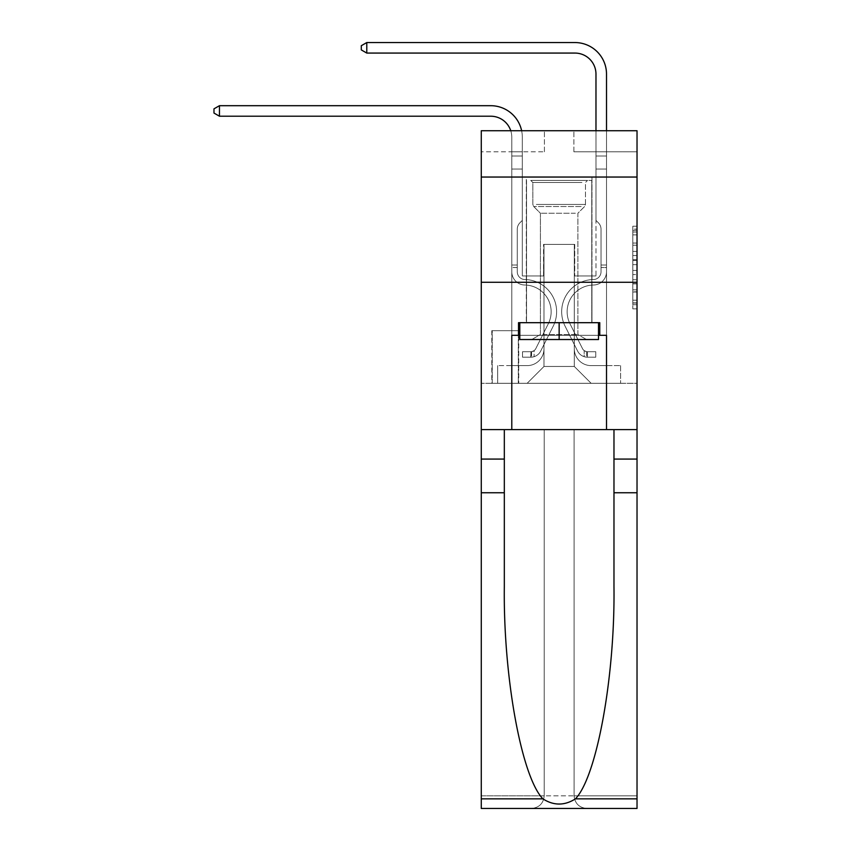 <?xml version="1.0" encoding="UTF-8"?>
<svg xmlns="http://www.w3.org/2000/svg" width="851" height="851" viewBox="0 0 851 851"><rect width="100%" height="100%" fill="white"/><g stroke="black" fill="none" stroke-linecap="round" stroke-linejoin="round"><path stroke-width="0.64" stroke-dasharray="4.25 3.19" d="M632.814 251.428L632.814 264.65L637.027 264.65L637.027 304.732L637.027 230.355L637.027 264.65L632.814 264.65L632.814 229.121L632.814 308.86L632.814 226.228L632.814 303.073L637.027 303.073L632.814 303.073L637.027 303.073L632.814 303.073L632.814 289.851L632.814 308.86L637.027 308.86L637.027 226.228L637.027 302.871L637.027 270.437L632.814 270.437L637.027 270.437L637.027 289.851L637.027 232.004L632.814 232.004L637.027 232.004L637.027 308.86L637.027 230.355L637.027 308.86L632.814 308.86L632.814 226.228L637.027 226.228L637.027 230.355L637.027 226.228L637.027 230.355L637.027 226.228L637.027 229.121L637.027 226.228L632.814 226.228L632.814 232.004L637.027 232.004L632.814 232.004L632.814 251.428L637.027 251.428M591.977 177.04L591.977 282.277L526.312 282.277L591.977 282.277L526.312 282.277L591.977 282.277L591.977 322.689L526.312 322.689L591.977 322.689L526.312 322.689L591.977 322.689L591.977 282.277L526.312 282.277L526.312 322.689L526.312 282.277L591.977 282.277L526.312 282.277L591.977 282.277L591.977 177.04L526.312 177.04L526.312 282.277L526.312 177.04L591.977 177.04M518.738 330.688L491.793 330.688L518.738 330.688L518.738 383.301L491.793 383.301L518.738 383.301M491.793 330.688L491.793 383.301M637.027 259.693L637.027 255.555L637.027 259.693L632.814 259.693L632.814 243.056L632.814 292.021L632.814 279.734L637.027 279.734L632.814 279.734L632.814 308.86L637.027 308.86L632.814 308.86L637.027 308.86L632.814 308.86L632.814 226.228L637.027 226.228L632.814 226.228L637.027 226.228L632.814 226.228L632.814 259.693L637.027 259.693M637.027 492.75L613.975 492.75L613.975 586.605L613.975 429.606L637.027 429.606L637.027 282.277L637.027 383.301L481.272 383.301L637.027 383.301L637.027 130.735L573.882 130.735L637.027 130.735L637.027 151.786L637.027 130.735L481.272 130.735L544.417 130.735L481.272 130.735L481.272 151.786L544.417 151.786L481.272 151.786L481.272 130.735L481.272 177.04L637.027 177.04L481.272 177.04L481.272 282.277L637.027 282.277L481.272 282.277L481.272 383.301L481.272 282.277L637.027 282.277L481.272 282.277L481.272 808.45L637.027 808.45L481.272 808.45L481.272 795.823L637.027 795.823L637.027 282.277L481.272 282.277L637.027 282.277L481.272 282.277L481.272 429.606L481.272 282.277M511.791 151.786L511.791 365.622L527.152 365.622A16.839 16.839 0 0 0 543.991 348.782L543.991 244.386L543.991 366.462L543.991 244.386L543.991 366.462L543.991 244.386L574.297 244.386L574.297 348.782A16.839 16.839 0 0 0 591.137 365.622L606.508 365.622L606.508 151.786L606.508 365.622L606.508 151.786L606.508 365.622L606.508 151.786L606.508 365.622L606.508 151.786L606.508 365.622L606.508 151.786L606.508 365.622L620.602 365.622L591.137 365.622L606.508 365.622L591.137 365.622L606.508 365.622L591.137 365.622L606.508 365.622L591.137 365.622L606.508 365.622L606.508 151.786L595.977 151.786L606.508 151.786L595.977 151.786L606.508 151.786L595.977 151.786L606.508 151.786L595.977 151.786L606.508 151.786L595.977 151.786L606.508 151.786L595.977 151.786L606.508 151.786L606.508 365.622L591.137 365.622A16.839 16.839 0 0 1 574.297 348.782A16.839 16.839 0 0 0 591.137 365.622A16.839 16.839 0 0 1 574.297 348.782A16.839 16.839 0 0 0 591.137 365.622A16.839 16.839 0 0 1 574.297 348.782A16.839 16.839 0 0 0 591.137 365.622A16.839 16.839 0 0 1 574.297 348.782A16.839 16.839 0 0 0 591.137 365.622A16.839 16.839 0 0 1 574.297 348.782L574.297 244.386L574.297 366.462L543.991 366.462L574.297 366.462L591.137 383.301L620.602 383.301L527.152 383.301L591.137 383.301L574.297 366.462L591.137 383.301L574.297 366.462L574.297 244.386L574.297 366.462L574.297 244.386L543.576 244.386L543.576 275.958L522.312 275.958L522.312 151.786L511.791 151.786L511.791 365.622L527.152 365.622A16.839 16.839 0 0 0 543.991 348.782L543.991 244.386L543.576 275.958L522.312 275.958L522.312 151.786L511.791 151.786L511.791 365.622L527.152 365.622L497.686 365.622L527.152 365.622L511.791 365.622L511.791 151.786L511.791 365.622L511.791 151.786L511.791 365.622L511.791 151.786L511.791 365.622L511.791 151.786L522.312 151.786L511.791 151.786L522.312 151.786L511.791 151.786L522.312 151.786L511.791 151.786L522.312 151.786L511.791 151.786L522.312 151.786L511.791 151.786L511.791 365.622L511.791 151.786M543.991 348.782L543.991 244.386L543.576 275.958L522.312 275.958L522.312 151.786L522.312 275.958L522.312 151.786L522.312 275.958L522.312 151.786L522.312 275.958L522.312 151.786L522.312 275.958L522.312 151.786L522.312 275.958L543.576 275.958L522.312 275.958L543.576 275.958L522.312 275.958L543.576 275.958L522.312 275.958L543.576 275.958L522.312 275.958L543.576 275.958L543.991 244.386L543.991 348.782A16.839 16.839 0 0 1 527.152 365.622A16.839 16.839 0 0 0 543.991 348.782A16.839 16.839 0 0 1 527.152 365.622A16.839 16.839 0 0 0 543.991 348.782A16.839 16.839 0 0 1 527.152 365.622A16.839 16.839 0 0 0 543.991 348.782A16.839 16.839 0 0 1 527.152 365.622A16.839 16.839 0 0 0 543.991 348.782M637.027 151.786L573.882 151.786L637.027 151.786M492.218 383.301L518.312 383.301L492.218 383.301L492.218 330.688L518.312 330.688L518.312 383.301L518.312 330.688L492.218 330.688L492.218 383.301M497.686 383.301L527.152 383.301L543.991 366.462L527.152 383.301L543.991 366.462L527.152 383.301L497.686 383.301L497.686 365.622L497.686 383.301M574.723 244.386L574.723 275.958L574.723 244.386M573.882 151.786L573.882 130.735L573.882 151.786M544.417 151.786L544.417 130.735L544.417 151.786M620.602 365.622L620.602 383.301L620.602 365.622M595.977 151.786L595.977 275.958L574.723 275.958L595.977 275.958L574.723 275.958L595.977 275.958L574.723 275.958L595.977 275.958L574.723 275.958L595.977 275.958L574.723 275.958L595.977 275.958L574.723 275.958L595.977 275.958L595.977 151.786M637.027 177.04L481.272 177.04M632.814 264.65L637.027 264.65L632.814 264.65M632.814 229.121L632.814 226.228L632.814 229.121L637.027 229.121L632.814 229.121M632.814 291.819L632.814 274.565L632.814 291.819L637.027 291.819L632.814 291.819M632.814 274.565L632.814 270.437L637.027 270.437L632.814 270.437L632.814 274.565L637.027 274.565L632.814 274.565M632.814 243.056L632.814 232.004L632.814 243.056L637.027 243.056L632.814 243.056M632.814 226.228L637.027 226.228L632.814 226.228L632.814 230.355L632.814 226.228L637.027 226.228M632.814 308.86L637.027 308.86L632.814 308.86L632.814 304.732L632.814 308.86M219.452 116.215L213.973 113.055L213.973 108.843L219.452 105.694L213.973 108.843L219.452 105.694L490.75 105.694A31.572 31.572 145.8 0 1 522.312 137.266L522.312 156.02L511.791 156.02L511.791 169.041L522.312 169.041L511.791 169.041L511.791 271.767L511.791 169.041L522.312 169.041L522.312 156.02L522.312 220.398L519.94 222.771A9.148 9.148 -34.2 0 0 517.27 229.238L517.27 271.767L517.27 229.238A9.148 9.148 145.8 0 1 519.94 222.771L522.312 220.398L522.312 156.02L522.312 220.398L519.94 222.771A9.148 9.148 -34.2 0 0 517.27 229.238L517.27 271.767L517.27 229.238A9.148 9.148 145.8 0 1 519.94 222.771L522.312 220.398L522.312 169.041L522.312 220.398L519.94 222.771A9.148 9.148 -34.2 0 0 517.27 229.238L517.27 271.767A7.787 7.787 145.8 0 0 524.929 279.553A7.787 7.787 145.8 0 1 517.27 271.767A7.787 7.787 145.8 0 0 524.929 279.553A7.787 7.787 145.8 0 1 517.27 271.767L517.27 229.238A9.148 9.148 145.8 0 1 519.94 222.771L522.312 220.398L522.312 169.041L522.312 220.398L519.94 222.771L522.312 220.398L522.312 169.041L522.312 220.398L522.312 169.041L511.791 169.041L511.791 271.767A13.254 13.254 145.8 0 0 524.844 285.021A13.254 13.254 145.8 0 1 511.791 271.767A13.254 13.254 145.8 0 0 524.844 285.021A13.254 13.254 145.8 0 1 511.791 271.767L511.791 265.012L517.27 265.012L511.791 265.012L511.791 271.767A13.254 13.254 145.8 0 0 524.844 285.021A13.254 13.254 145.8 0 1 511.791 271.767L511.791 265.012L511.791 271.767A13.254 13.254 145.8 0 0 524.844 285.021A13.254 13.254 145.8 0 1 511.791 271.767A13.254 13.254 145.8 0 0 524.844 285.021A13.254 13.254 145.8 0 1 511.791 271.767L511.791 265.012L517.27 265.012L517.27 271.767A7.787 7.787 145.8 0 0 524.929 279.553A7.787 7.787 145.8 0 1 517.27 271.767L517.27 265.012L517.27 271.767A7.787 7.787 145.8 0 0 524.929 279.553A7.787 7.787 145.8 0 1 517.27 271.767A7.787 7.787 145.8 0 0 524.929 279.553A7.787 7.787 145.8 0 1 517.27 271.767L517.27 265.012L517.27 271.767A7.787 7.787 145.8 0 0 524.929 279.553A7.787 7.787 145.8 0 1 517.27 271.767A7.787 7.787 -34.2 0 0 524.929 279.553A32.2 32.2 -34.2 0 1 553.193 326.21A32.2 32.2 -34.2 0 0 524.929 279.553A32.2 32.2 -34.2 0 1 553.193 326.21A32.2 32.2 -34.2 0 0 524.929 279.553A7.787 7.787 145.8 0 1 517.27 271.767L517.27 265.012L517.27 271.767A7.787 7.787 -34.2 0 0 524.929 279.553A32.2 32.2 -34.2 0 1 553.193 326.21A32.2 32.2 -34.2 0 0 524.929 279.553A7.787 7.787 145.8 0 1 517.27 271.767A7.787 7.787 -34.2 0 0 524.929 279.553A32.2 32.2 -34.2 0 1 553.193 326.21A32.2 32.2 -34.2 0 0 524.929 279.553A32.2 32.2 -34.2 0 1 553.193 326.21A32.2 32.2 -34.2 0 0 524.929 279.553A7.787 7.787 145.8 0 1 517.27 271.767A7.787 7.787 -34.2 0 0 524.929 279.553A32.2 32.2 -34.2 0 1 553.193 326.21A32.2 32.2 -34.2 0 0 524.929 279.553A32.2 32.2 145.8 0 1 553.193 326.21L540.704 351.059L553.193 326.21A32.2 32.2 -34.2 0 0 524.929 279.553A7.787 7.787 143.6 0 1 517.27 271.767L517.27 265.012L517.27 271.767A7.787 7.787 -34.2 0 0 524.929 279.553A32.2 32.2 145.8 0 1 553.193 326.21L540.704 351.059L553.193 326.21A32.2 32.2 -34.2 0 0 524.929 279.553A32.2 32.2 145.8 0 1 553.193 326.21L540.704 351.059L553.193 326.21A32.2 32.2 -34.2 0 0 524.929 279.553A32.2 32.2 145.8 0 1 553.193 326.21L540.704 351.059A11.159 11.159 145.8 0 1 534.098 356.686C530.854 357.367 530.854 357.367 534.098 356.686C530.854 357.367 530.854 357.367 534.098 356.686A11.159 11.159 -34.2 0 0 540.704 351.059L553.193 326.21L540.704 351.059A11.159 11.159 -34.2 0 1 530.95 357.197A11.159 11.159 -34.2 0 0 540.704 351.059A11.159 11.159 145.8 0 1 534.098 356.686C530.854 357.367 530.854 357.367 534.098 356.686C530.854 357.367 530.854 357.367 534.098 356.686A11.159 11.159 -34.2 0 0 540.704 351.059L553.193 326.21A32.2 32.2 -36.4 0 0 524.929 279.553A7.787 7.787 143.6 0 1 517.27 271.767A7.787 7.787 -36.4 0 0 524.929 279.553A32.2 32.2 145.8 0 1 553.193 326.21L540.704 351.059A11.159 11.159 -34.2 0 1 530.95 357.197A11.159 11.159 -34.2 0 0 540.704 351.059A11.159 11.159 145.8 0 1 534.098 356.686C530.854 357.367 530.854 357.367 534.098 356.686C530.854 357.367 530.854 357.367 534.098 356.686A11.159 11.159 -34.2 0 0 540.704 351.059L553.193 326.21L540.704 351.059A11.159 11.159 -34.2 0 1 530.95 357.197A11.159 11.159 -34.2 0 0 540.704 351.059A11.159 11.159 145.8 0 1 534.098 356.686C530.854 357.367 530.854 357.367 534.098 356.686C530.854 357.367 530.854 357.367 534.098 356.686A11.159 11.159 -34.2 0 0 540.704 351.059L553.193 326.21L540.704 351.059A11.159 11.159 -34.2 0 1 530.95 357.197A11.159 11.159 -34.2 0 0 540.704 351.059A11.159 11.159 145.8 0 1 534.098 356.686C530.854 357.367 530.854 357.367 534.098 356.686C530.854 357.367 530.854 357.367 534.098 356.686A11.159 11.159 -34.2 0 0 540.704 351.059L553.193 326.21A32.2 32.2 -36.4 0 0 524.929 279.553A32.2 32.2 143.6 0 1 553.193 326.21L540.704 351.059A11.159 11.159 -34.2 0 1 530.95 357.197A11.159 11.159 -34.2 0 0 540.704 351.059A11.159 11.159 143.6 0 1 534.098 356.686C530.854 357.367 530.854 357.367 534.098 356.686C530.854 357.367 530.854 357.367 534.098 356.686A11.159 11.159 -36.4 0 0 540.704 351.059L553.193 326.21L540.704 351.059A11.159 11.159 -36.4 0 1 530.95 357.197L522.525 357.207L530.95 357.197A11.159 11.159 -36.4 0 0 540.704 351.059L553.193 326.21A32.2 32.2 -36.4 0 0 524.929 279.553A7.787 7.787 143.6 0 1 517.27 271.767L517.27 265.012L517.27 267.544L517.27 265.012L511.791 265.012L511.791 271.767A13.254 13.254 145.8 0 0 524.844 285.021A13.254 13.254 145.8 0 1 511.791 271.767A13.254 13.254 -34.2 0 0 524.844 285.021A26.732 26.732 -34.2 0 1 548.299 323.752A26.732 26.732 -34.2 0 0 524.844 285.021A26.732 26.732 -34.2 0 1 548.299 323.752A26.732 26.732 -34.2 0 0 524.844 285.021A13.254 13.254 145.8 0 1 511.791 271.767L511.791 267.544L511.791 271.767A13.254 13.254 -34.2 0 0 524.844 285.021A26.732 26.732 -34.2 0 1 548.299 323.752A26.732 26.732 -34.2 0 0 524.844 285.021A13.254 13.254 145.8 0 1 511.791 271.767A13.254 13.254 -34.2 0 0 524.844 285.021A26.732 26.732 -34.2 0 1 548.299 323.752A26.732 26.732 -34.2 0 0 524.844 285.021A26.732 26.732 -34.2 0 1 548.299 323.752A26.732 26.732 -34.2 0 0 524.844 285.021A13.254 13.254 145.8 0 1 511.791 271.767A13.254 13.254 -34.2 0 0 524.844 285.021A26.732 26.732 -34.2 0 1 548.299 323.752A26.732 26.732 -34.2 0 0 524.844 285.021A26.732 26.732 145.8 0 1 548.299 323.752L535.811 348.602L548.299 323.752A26.732 26.732 -34.2 0 0 524.844 285.021A13.254 13.254 143.6 0 1 511.791 271.767A13.254 13.254 -34.2 0 0 524.844 285.021A26.732 26.732 145.8 0 1 548.299 323.752L535.811 348.602L548.299 323.752A26.732 26.732 -34.2 0 0 524.844 285.021A26.732 26.732 145.8 0 1 548.299 323.752L535.811 348.602L548.299 323.752A26.732 26.732 -34.2 0 0 524.844 285.021A26.732 26.732 145.8 0 1 548.299 323.752L535.811 348.602A5.68 5.68 145.8 0 1 534.098 350.623C530.918 352.091 530.918 352.091 534.098 350.623C530.918 352.091 530.918 352.091 534.098 350.623A5.68 5.68 -34.2 0 0 535.811 348.602L548.299 323.752L535.811 348.602A5.68 5.68 -34.2 0 1 530.95 351.729A5.68 5.68 -34.2 0 0 535.811 348.602A5.68 5.68 145.8 0 1 534.098 350.623C530.918 352.091 530.918 352.091 534.098 350.623C530.918 352.091 530.918 352.091 534.098 350.623A5.68 5.68 -34.2 0 0 535.811 348.602L548.299 323.752A26.732 26.732 -36.4 0 0 524.844 285.021A13.254 13.254 143.6 0 1 511.791 271.767A13.254 13.254 -36.4 0 0 524.844 285.021A26.732 26.732 145.8 0 1 548.299 323.752L535.811 348.602A5.68 5.68 -34.2 0 1 530.95 351.729A5.68 5.68 -34.2 0 0 535.811 348.602A5.68 5.68 145.8 0 1 534.098 350.623C530.918 352.091 530.918 352.091 534.098 350.623C530.918 352.091 530.918 352.091 534.098 350.623A5.68 5.68 -34.2 0 0 535.811 348.602L548.299 323.752L535.811 348.602A5.68 5.68 -34.2 0 1 530.95 351.729A5.68 5.68 -34.2 0 0 535.811 348.602A5.68 5.68 145.8 0 1 534.098 350.623C530.918 352.091 530.918 352.091 534.098 350.623C530.918 352.091 530.918 352.091 534.098 350.623A5.68 5.68 -34.2 0 0 535.811 348.602L548.299 323.752L535.811 348.602A5.68 5.68 -34.2 0 1 530.95 351.729A5.68 5.68 -34.2 0 0 535.811 348.602A5.68 5.68 145.8 0 1 534.098 350.623C530.918 352.091 530.918 352.091 534.098 350.623C530.918 352.091 530.918 352.091 534.098 350.623A5.68 5.68 -34.2 0 0 535.811 348.602L548.299 323.752A26.732 26.732 -36.4 0 0 524.844 285.021A26.732 26.732 143.6 0 1 548.299 323.752L535.811 348.602A5.68 5.68 -34.2 0 1 530.95 351.729A5.68 5.68 -34.2 0 0 535.811 348.602A5.68 5.68 143.6 0 1 534.098 350.623A5.68 5.68 -36.4 0 0 535.811 348.602L548.299 323.752L535.811 348.602A5.68 5.68 -36.4 0 1 530.95 351.729L522.525 351.729L522.525 357.207L522.525 351.729L530.95 351.729L530.737 357.207L522.525 357.207L530.95 357.197L530.95 351.729L522.525 351.729L522.525 357.207L522.525 351.729L530.95 351.729L530.737 357.207L522.525 357.207L530.95 357.197L530.95 351.729L522.525 351.729L522.525 357.207L522.525 351.729L530.95 351.729L530.737 357.207L522.525 357.207L530.95 357.197L530.95 351.729L522.525 351.729L522.525 357.207L522.525 351.729L530.95 351.729L530.737 357.207L522.525 357.207L530.95 357.197L530.95 351.729L522.525 351.729L522.525 357.207L522.525 351.729L530.95 351.729L530.737 357.207L522.525 357.207L530.95 357.197L530.95 351.729L522.525 351.729L530.95 351.729L530.95 357.197L530.95 351.729A5.68 5.68 -36.4 0 0 535.811 348.602L548.299 323.752A26.732 26.732 -36.4 0 0 524.844 285.021A13.254 13.254 143.6 0 1 511.791 271.767L511.791 137.266A21.052 21.052 -36.4 0 0 490.75 116.215L219.452 116.215L219.452 105.694L490.75 105.694A31.572 31.572 143.6 0 1 522.312 137.266L522.312 169.041L511.791 169.041L511.791 137.266A21.052 21.052 -36.4 0 0 510.76 130.735A21.052 21.052 -34.2 0 1 511.791 137.266A21.052 21.052 -34.2 0 0 490.75 116.215L219.452 116.215L213.973 113.055L213.973 108.843L213.973 113.055L219.452 116.215L219.452 105.694L490.75 105.694A31.572 31.572 143.6 0 1 522.312 137.266L522.312 156.02L511.791 156.02L511.791 169.041L511.791 156.02L522.312 156.02L522.312 220.398L519.94 222.771A9.148 9.148 -36.4 0 0 517.27 229.238A9.148 9.148 143.6 0 1 519.94 222.771L522.312 220.398L522.312 169.041L511.791 169.041L511.791 137.266A21.052 21.052 -34.2 0 0 490.75 116.215L219.452 116.215L213.973 113.055L213.973 108.843L219.452 105.694L219.452 116.215L219.452 105.694L213.973 108.843L213.973 113.055L219.452 116.215L213.973 113.055L213.973 108.843L219.452 105.694L490.75 105.694A31.572 31.572 145.8 0 1 522.312 137.266L522.312 156.02L511.791 156.02L511.791 137.266A21.052 21.052 -34.2 0 0 490.75 116.215L219.452 116.215L219.452 105.694L219.452 116.215L213.973 113.055L219.452 116.215L219.452 105.694L213.973 108.843L213.973 113.055L213.973 108.843L219.452 105.694L490.75 105.694A31.572 31.572 145.8 0 1 522.312 137.266L522.312 169.041L522.312 156.02L511.791 156.02L511.791 169.041L511.791 156.02L522.312 156.02L522.312 169.041L511.791 169.041L511.791 137.266A21.052 21.052 -34.2 0 0 490.75 116.215L219.452 116.215L213.973 113.055L219.452 116.215L219.452 105.694L219.452 116.215L490.75 116.215L219.452 116.215L490.75 116.215L219.452 116.215L219.452 105.694L213.973 108.843L213.973 113.055L213.973 108.843L219.452 105.694L490.75 105.694A31.572 31.572 145.8 0 1 522.312 137.266L522.312 156.02L511.791 156.02L511.791 137.266A21.052 21.052 -34.2 0 0 490.75 116.215L219.452 116.215L219.452 105.694L213.973 108.843L213.973 113.055L219.452 116.215L490.75 116.215A21.052 21.052 -34.2 0 1 511.791 137.266A21.052 21.052 -34.2 0 0 490.75 116.215A21.052 21.052 -34.2 0 1 511.791 137.266A21.052 21.052 -34.2 0 0 490.75 116.215M606.508 267.544L606.508 156.02L606.508 169.041L606.508 156.02L595.977 156.02L595.977 74.122A21.052 21.052 13 0 0 574.936 53.07L366.781 53.07L366.781 42.55L574.936 42.55A31.572 31.572 -167 0 1 606.508 74.122L606.508 169.041L606.508 156.02L595.977 156.02L595.977 169.041L606.508 169.041L606.508 156.02L606.508 169.041L606.508 156.02L595.977 156.02L595.977 74.122A21.052 21.052 -142.5 0 0 574.936 53.07L366.781 53.07L361.303 49.911L361.303 45.709L361.303 49.911L366.781 53.07L366.781 42.55L574.936 42.55A31.572 31.572 -167 0 1 606.508 74.122L606.508 169.041L606.508 156.02L595.977 156.02L606.508 156.02L606.508 169.041L595.977 169.041L595.977 220.398L598.349 222.771A9.148 9.148 -167 0 1 601.029 229.238A9.148 9.148 13 0 0 598.349 222.771L595.977 220.398L595.977 74.122A21.052 21.052 -142.5 0 0 574.936 53.07L366.781 53.07L361.303 49.911L361.303 45.709L366.781 42.55L366.781 53.07L366.781 42.55L361.303 45.709L361.303 49.911L366.781 53.07L361.303 49.911L361.303 45.709L366.781 42.55L574.936 42.55A31.572 31.572 37.5 0 1 606.508 74.122L606.508 156.02L595.977 156.02L595.977 169.041L606.508 169.041L606.508 271.767A13.254 13.254 -167 0 1 593.455 285.021A13.254 13.254 13 0 0 606.508 271.767L606.508 169.041L595.977 169.041L595.977 220.398L598.349 222.771A9.148 9.148 37.5 0 1 601.029 229.238A9.148 9.148 -142.5 0 0 598.349 222.771L595.977 220.398L595.977 74.122A21.052 21.052 -142.5 0 0 574.936 53.07L366.781 53.07L366.781 42.55L574.936 42.55A31.572 31.572 37.5 0 1 606.508 74.122L606.508 271.767A13.254 13.254 37.5 0 1 593.455 285.021A13.254 13.254 13 0 0 606.508 271.767L606.508 169.041L595.977 169.041L595.977 220.398L598.349 222.771A9.148 9.148 37.5 0 1 601.029 229.238A9.148 9.148 -142.5 0 0 598.349 222.771L595.977 220.398L595.977 169.041L606.508 169.041L606.508 271.767A13.254 13.254 37.5 0 1 593.455 285.021A13.254 13.254 13 0 0 606.508 271.767L606.508 169.041L595.977 169.041L595.977 156.02L606.508 156.02L595.977 156.02L595.977 74.122A21.052 21.052 -142.5 0 0 574.936 53.07L366.781 53.07L361.303 49.911L366.781 53.07L366.781 42.55L366.781 53.07L361.303 49.911L361.303 45.709L361.303 49.911L366.781 53.07L366.781 42.55L361.303 45.709L366.781 42.55L574.936 42.55A31.572 31.572 37.5 0 1 606.508 74.122L606.508 156.02L606.508 74.122L606.508 156.02L595.977 156.02L595.977 220.398L598.349 222.771A9.148 9.148 37.5 0 1 601.029 229.238A9.148 9.148 -142.5 0 0 598.349 222.771L595.977 220.398L595.977 169.041L606.508 169.041L606.508 271.767A13.254 13.254 37.5 0 1 593.455 285.021A26.732 26.732 13 0 0 569.989 323.752A26.732 26.732 -167 0 1 593.455 285.021A13.254 13.254 -142.5 0 0 606.508 271.767L606.508 169.041L595.977 169.041L595.977 74.122A21.052 21.052 -142.5 0 0 574.936 53.07L366.781 53.07L366.781 42.55L574.936 42.55A31.572 31.572 37.5 0 1 606.508 74.122L606.508 156.02L595.977 156.02L595.977 74.122L595.977 220.398L598.349 222.771A9.148 9.148 37.5 0 1 601.029 229.238A9.148 9.148 -142.5 0 0 598.349 222.771L595.977 220.398L595.977 169.041L606.508 169.041L606.508 271.767A13.254 13.254 37.5 0 1 593.455 285.021A13.254 13.254 -142.5 0 0 606.508 271.767L606.508 169.041L595.977 169.041L595.977 74.122L595.977 220.398L598.349 222.771A9.148 9.148 37.5 0 1 601.029 229.238A9.148 9.148 -142.5 0 0 598.349 222.771L595.977 220.398L595.977 169.041L606.508 169.041L606.508 271.767L606.508 267.544L601.029 267.544L601.029 265.012L606.508 265.012L601.029 265.012L601.029 271.767L601.029 229.238L601.029 271.767A7.787 7.787 -167 0 1 593.37 279.553A7.787 7.787 13 0 0 601.029 271.767L601.029 229.238L601.029 271.767L601.029 265.012L606.508 265.012L601.029 265.012L601.029 271.767A7.787 7.787 37.5 0 1 593.37 279.553A7.787 7.787 13 0 0 601.029 271.767L601.029 229.238L601.029 271.767A7.787 7.787 37.5 0 1 593.37 279.553A7.787 7.787 13 0 0 601.029 271.767L601.029 229.238L601.029 271.767L601.029 265.012L606.508 265.012L601.029 265.012L601.029 271.767A7.787 7.787 37.5 0 1 593.37 279.553A32.2 32.2 13 0 0 565.107 326.21A32.2 32.2 -167 0 1 593.37 279.553A7.787 7.787 -142.5 0 0 601.029 271.767L601.029 229.238L601.029 271.767A7.787 7.787 37.5 0 1 593.37 279.553A7.787 7.787 -142.5 0 0 601.029 271.767L601.029 229.238L601.029 271.767L601.029 267.544L606.508 267.544M587.35 357.197A11.159 11.159 -167 0 1 577.595 351.059L565.107 326.21A32.2 32.2 -167 0 1 593.37 279.553A7.787 7.787 -142.5 0 0 601.029 271.767A7.787 7.787 37.5 0 1 593.37 279.553A32.2 32.2 -142.5 0 0 565.107 326.21A32.2 32.2 -167 0 1 593.37 279.553A7.787 7.787 -142.5 0 0 601.029 271.767A7.787 7.787 -142.5 0 1 593.37 279.553A7.787 7.787 -142.5 0 0 601.029 271.767A7.787 7.787 -142.5 0 1 593.37 279.553A32.2 32.2 -142.5 0 0 565.107 326.21L577.595 351.059L565.107 326.21A32.2 32.2 37.5 0 1 593.37 279.553A7.787 7.787 -142.5 0 0 601.029 271.767A7.787 7.787 -142.5 0 1 593.37 279.553A32.2 32.2 -142.5 0 0 565.107 326.21A32.2 32.2 37.5 0 1 593.37 279.553A7.787 7.787 -142.5 0 0 601.029 271.767A7.787 7.787 -142.5 0 1 593.37 279.553A7.787 7.787 -142.5 0 0 601.029 271.767A7.787 7.787 -142.5 0 1 593.37 279.553A32.2 32.2 -142.5 0 0 565.107 326.21A32.2 32.2 37.5 0 1 593.37 279.553A7.787 7.787 -142.5 0 0 601.029 271.767A7.787 7.787 -142.5 0 1 593.37 279.553A32.2 32.2 -142.5 0 0 565.107 326.21L577.595 351.059L565.107 326.21A32.2 32.2 37.5 0 1 593.37 279.553A32.2 32.2 37.5 0 0 565.107 326.21A32.2 32.2 37.5 0 1 593.37 279.553A32.2 32.2 37.5 0 0 565.107 326.21L577.595 351.059A11.159 11.159 13 0 0 584.19 356.686A11.159 11.159 -167 0 1 577.595 351.059L565.107 326.21A32.2 32.2 37.5 0 1 593.37 279.553A32.2 32.2 37.5 0 0 565.107 326.21L577.595 351.059L565.107 326.21A32.2 32.2 37.5 0 1 593.37 279.553A32.2 32.2 37.5 0 0 565.107 326.21A32.2 32.2 37.5 0 1 593.37 279.553A32.2 32.2 37.5 0 0 565.107 326.21L577.595 351.059L565.107 326.21A32.2 32.2 37.5 0 1 593.37 279.553A32.2 32.2 37.5 0 0 565.107 326.21L577.595 351.059A11.159 11.159 -142.5 0 0 584.19 356.686C587.435 357.367 587.435 357.367 584.19 356.686C587.435 357.367 587.435 357.367 584.19 356.686A11.159 11.159 37.5 0 1 577.595 351.059L565.107 326.21L577.595 351.059A11.159 11.159 -142.5 0 0 584.19 356.686C587.435 357.367 587.435 357.367 584.19 356.686C587.435 357.367 587.435 357.367 584.19 356.686A11.159 11.159 37.5 0 1 577.595 351.059L565.107 326.21L577.595 351.059A11.159 11.159 -142.5 0 0 584.19 356.686C587.435 357.367 587.435 357.367 584.19 356.686C587.435 357.367 587.435 357.367 584.19 356.686A11.159 11.159 37.5 0 1 577.595 351.059L565.107 326.21L577.595 351.059A11.159 11.159 -142.5 0 0 584.19 356.686C587.435 357.367 587.435 357.367 584.19 356.686C587.435 357.367 587.435 357.367 584.19 356.686A11.159 11.159 37.5 0 1 577.595 351.059L565.107 326.21L577.595 351.059A11.159 11.159 -142.5 0 0 584.19 356.686C587.435 357.367 587.435 357.367 584.19 356.686C587.435 357.367 587.435 357.367 584.19 356.686A11.159 11.159 37.5 0 1 577.595 351.059A11.159 11.159 -167 0 0 587.35 357.197L587.35 351.729A5.68 5.68 -167 0 1 582.488 348.602L569.989 323.752A26.732 26.732 -167 0 1 593.455 285.021A13.254 13.254 -142.5 0 0 606.508 271.767A13.254 13.254 37.5 0 1 593.455 285.021A26.732 26.732 -142.5 0 0 569.989 323.752A26.732 26.732 -167 0 1 593.455 285.021A13.254 13.254 -142.5 0 0 606.508 271.767A13.254 13.254 -142.5 0 1 593.455 285.021A13.254 13.254 -142.5 0 0 606.508 271.767A13.254 13.254 -142.5 0 1 593.455 285.021A26.732 26.732 -142.5 0 0 569.989 323.752L582.488 348.602L569.989 323.752A26.732 26.732 37.5 0 1 593.455 285.021A13.254 13.254 -142.5 0 0 606.508 271.767A13.254 13.254 -142.5 0 1 593.455 285.021A26.732 26.732 -142.5 0 0 569.989 323.752A26.732 26.732 37.5 0 1 593.455 285.021A13.254 13.254 -142.5 0 0 606.508 271.767A13.254 13.254 -142.5 0 1 593.455 285.021A13.254 13.254 -142.5 0 0 606.508 271.767A13.254 13.254 -142.5 0 1 593.455 285.021A26.732 26.732 -142.5 0 0 569.989 323.752A26.732 26.732 37.5 0 1 593.455 285.021A13.254 13.254 -142.5 0 0 606.508 271.767A13.254 13.254 -142.5 0 1 593.455 285.021A26.732 26.732 -142.5 0 0 569.989 323.752L582.488 348.602L569.989 323.752A26.732 26.732 37.5 0 1 593.455 285.021A26.732 26.732 37.5 0 0 569.989 323.752A26.732 26.732 37.5 0 1 593.455 285.021A26.732 26.732 37.5 0 0 569.989 323.752L582.488 348.602A5.68 5.68 13 0 0 584.19 350.623C587.381 352.091 587.381 352.091 584.19 350.623C587.381 352.091 587.381 352.091 584.19 350.623A5.68 5.68 -167 0 1 582.488 348.602L569.989 323.752A26.732 26.732 37.5 0 1 593.455 285.021A26.732 26.732 37.5 0 0 569.989 323.752L582.488 348.602L569.989 323.752A26.732 26.732 37.5 0 1 593.455 285.021A26.732 26.732 37.5 0 0 569.989 323.752A26.732 26.732 37.5 0 1 593.455 285.021A26.732 26.732 37.5 0 0 569.989 323.752L582.488 348.602L569.989 323.752A26.732 26.732 37.5 0 1 593.455 285.021A26.732 26.732 37.5 0 0 569.989 323.752L582.488 348.602A5.68 5.68 -142.5 0 0 584.19 350.623C587.381 352.091 587.381 352.091 584.19 350.623C587.381 352.091 587.381 352.091 584.19 350.623A5.68 5.68 37.5 0 1 582.488 348.602L569.989 323.752L582.488 348.602A5.68 5.68 -142.5 0 0 584.19 350.623C587.381 352.091 587.381 352.091 584.19 350.623C587.381 352.091 587.381 352.091 584.19 350.623A5.68 5.68 37.5 0 1 582.488 348.602L569.989 323.752L582.488 348.602A5.68 5.68 -142.5 0 0 584.19 350.623C587.381 352.091 587.381 352.091 584.19 350.623C587.381 352.091 587.381 352.091 584.19 350.623A5.68 5.68 37.5 0 1 582.488 348.602L569.989 323.752L582.488 348.602A5.68 5.68 -142.5 0 0 584.19 350.623C587.381 352.091 587.381 352.091 584.19 350.623C587.381 352.091 587.381 352.091 584.19 350.623A5.68 5.68 37.5 0 1 582.488 348.602L569.989 323.752L582.488 348.602A5.68 5.68 -142.5 0 0 584.19 350.623C587.381 352.091 587.381 352.091 584.19 350.623C587.381 352.091 587.381 352.091 584.19 350.623A5.68 5.68 37.5 0 1 582.488 348.602A5.68 5.68 -167 0 0 587.35 351.729L587.35 357.197L595.774 357.207L587.35 357.197A11.159 11.159 37.5 0 1 577.595 351.059A11.159 11.159 37.5 0 0 587.35 357.197L587.35 351.729L595.774 351.729L587.35 351.729A5.68 5.68 37.5 0 1 582.488 348.602A5.68 5.68 37.5 0 0 587.35 351.729L587.35 357.197L595.774 357.207L595.774 351.729L595.774 357.207L587.35 357.197A11.159 11.159 37.5 0 1 577.595 351.059A11.159 11.159 37.5 0 0 587.35 357.197L587.35 351.729L595.774 351.729L587.35 351.729A5.68 5.68 37.5 0 1 582.488 348.602A5.68 5.68 37.5 0 0 587.35 351.729L587.35 357.197L595.774 357.207L595.774 351.729L595.774 357.207L587.35 357.197A11.159 11.159 37.5 0 1 577.595 351.059A11.159 11.159 37.5 0 0 587.35 357.197L587.35 351.729L595.774 351.729L587.35 351.729A5.68 5.68 37.5 0 1 582.488 348.602A5.68 5.68 37.5 0 0 587.35 351.729L587.35 357.197L595.774 357.207L595.774 351.729L595.774 357.207L587.35 357.197A11.159 11.159 37.5 0 1 577.595 351.059A11.159 11.159 37.5 0 0 587.35 357.197L587.35 351.729L595.774 351.729L587.35 351.729A5.68 5.68 37.5 0 1 582.488 348.602A5.68 5.68 37.5 0 0 587.35 351.729L587.35 357.197L595.774 357.207L595.774 351.729L595.774 357.207L587.35 357.197A11.159 11.159 37.5 0 1 577.595 351.059A11.159 11.159 37.5 0 0 587.35 357.197L587.35 351.729L595.774 351.729L587.35 351.729A5.68 5.68 37.5 0 1 582.488 348.602A5.68 5.68 37.5 0 0 587.35 351.729L587.35 357.197L595.774 357.207L595.774 351.729L595.774 357.207L587.35 357.197M534.545 180.412L587.562 180.412L534.545 180.412M581.935 182.508L532.843 182.508L581.935 182.508M535.449 339.528L586.509 339.528L535.449 339.528M542.927 334.539L577.882 334.539L542.927 334.539M575.372 213.239L540.417 213.239L575.372 213.239M530.896 180.412L591.775 180.412L530.896 180.412M530.896 322.689L591.775 322.689L530.896 322.689M598.508 322.689L598.508 339.528L598.508 322.689L519.791 322.689L598.508 322.689L598.508 339.528L519.791 339.528L598.508 339.528L519.791 339.528L519.791 322.689L519.791 339.528L519.791 322.689L559.15 322.689L559.15 339.528L559.15 322.689L519.791 322.689M518.525 335.315L518.525 322.689L518.525 335.315L511.791 335.315L606.508 335.315L518.525 335.315L518.525 322.689L599.774 322.689L559.15 322.689L559.15 339.528M544.204 429.606L544.204 795.823L481.272 795.823L481.272 429.606L637.027 429.606L481.272 429.606L637.027 429.606L544.204 429.606L544.204 795.823C543.406 803.44 539.194 807.642 531.577 808.45C539.194 807.642 543.406 803.44 544.204 795.823L544.204 429.606L574.095 429.606L574.095 795.823L544.204 795.823L544.204 429.606M504.324 492.75L504.324 429.606L481.272 429.606L481.272 492.75L504.324 492.75L504.324 586.605L504.324 429.606L481.272 429.606M637.027 798.844L575.436 798.844C596.891 776.538 615.092 676.311 613.975 586.605L613.975 429.606L504.324 429.606L613.975 429.606L613.975 492.75M575.436 798.844C564.585 805.769 553.735 805.769 542.864 798.844C521.397 776.538 503.196 676.311 504.324 586.605L504.324 429.606M542.864 798.844L481.272 798.844L481.272 492.75M519.791 335.315L559.15 335.315L559.15 322.689L599.774 322.689L599.774 335.315M606.508 429.606L606.508 335.315L606.508 429.606L606.508 335.315L511.791 335.315L511.791 429.606M637.027 282.277L637.027 795.823L574.095 795.823L574.095 429.606L574.095 795.823C574.893 803.44 579.106 807.642 586.722 808.45C579.106 807.642 574.893 803.44 574.095 795.823L574.095 429.606L637.027 429.606L637.027 808.45L586.722 808.45C579.106 807.642 574.893 803.44 574.095 795.823C574.893 803.44 579.106 807.642 586.722 808.45L531.577 808.45C539.194 807.642 543.406 803.44 544.204 795.823C543.406 803.44 539.194 807.642 531.577 808.45L481.272 808.45L481.272 798.844M613.975 429.606L637.027 429.606M559.15 322.689L559.15 335.315L598.508 335.315M511.791 156.02L522.312 156.02L511.791 156.02L511.791 137.266L511.791 271.767L511.791 169.041L522.312 169.041L522.312 137.266L522.312 156.02L511.791 156.02L511.791 137.266L511.791 271.767L511.791 169.041L522.312 169.041L511.791 169.041L511.791 271.767L511.791 169.041L522.312 169.041L522.312 137.266L522.312 156.02L511.791 156.02L511.791 137.266L511.791 169.041L522.312 169.041L522.312 137.266L522.312 156.02L511.791 156.02M517.27 271.767L517.27 229.238A9.148 9.148 145.8 0 1 519.94 222.771A9.148 9.148 -34.2 0 0 517.27 229.238A9.148 9.148 145.8 0 1 519.94 222.771A9.148 9.148 -34.2 0 0 517.27 229.238L517.27 271.767M219.452 105.694L490.75 105.694A31.572 31.572 145.8 0 1 522.312 137.266A31.572 31.572 145.8 0 0 490.75 105.694A31.572 31.572 145.8 0 1 522.312 137.266A31.572 31.572 145.8 0 0 490.75 105.694A31.572 31.572 145.8 0 1 522.312 137.266A31.572 31.572 145.8 0 0 521.631 130.735M517.27 265.012L511.791 265.012L511.791 267.544L511.791 265.012L517.27 265.012M366.781 42.55L574.936 42.55L366.781 42.55L366.781 53.07L574.936 53.07L366.781 53.07L574.936 53.07L366.781 53.07L366.781 42.55L574.936 42.55L366.781 42.55L361.303 45.709L366.781 42.55L361.303 45.709L366.781 42.55L361.303 45.709L361.303 49.911L361.303 45.709L366.781 42.55L574.936 42.55A31.572 31.572 37.5 0 1 606.508 74.122L606.508 156.02L606.508 74.122L606.508 156.02L595.977 156.02L595.977 74.122M574.936 42.55A31.572 31.572 37.5 0 1 606.508 74.122A31.572 31.572 37.5 0 0 574.936 42.55A31.572 31.572 37.5 0 1 606.508 74.122A31.572 31.572 37.5 0 0 574.936 42.55M366.781 53.07L361.303 49.911L361.303 45.709L361.303 49.911L366.781 53.07L574.936 53.07M522.312 220.398L519.94 222.771L522.312 220.398M534.098 350.623C530.918 352.091 530.918 352.091 534.098 350.623C530.918 352.091 530.918 352.091 534.098 350.623L534.098 356.686L534.098 350.623M522.525 357.207L522.525 351.729L522.525 357.207M595.774 351.729L587.562 351.729L595.774 351.729L595.774 357.207L595.774 351.729M606.508 130.735L606.508 156.02L595.977 156.02L595.977 169.041L595.977 130.735M584.19 356.686C587.435 357.367 587.435 357.367 584.19 356.686C587.435 357.367 587.435 357.367 584.19 356.686L584.19 350.623L584.19 356.686M632.814 289.851L637.027 289.851L632.814 289.851M632.814 283.66L637.027 283.66M632.814 245.226L637.027 245.226L632.814 245.226M632.814 230.355L637.027 230.355M632.814 304.732L637.027 304.732M632.814 300.18L637.027 300.18M632.814 234.897L637.027 234.897M632.814 260.523L637.027 260.523L632.814 260.523M632.814 283.862L637.027 283.862L632.814 283.862M632.814 292.021L637.027 292.021L632.814 292.021M632.814 255.555L637.027 255.555L632.814 255.555M517.27 267.544L511.791 267.544L517.27 267.544M536.364 204.442L585.456 204.442L536.364 204.442M581.18 206.527L533.705 206.527L581.18 206.527M504.324 459.072L481.272 459.072M613.975 459.072L637.027 459.072M632.814 302.871L637.027 302.871M632.814 303.073L637.027 303.073M632.814 232.004L637.027 232.004M531.577 351.665L531.577 357.175L531.577 351.665M586.722 351.665L586.722 357.175L586.722 351.665M532.843 182.508L530.737 180.412L532.843 182.508L532.843 204.442L533.705 206.527L540.417 213.239L540.417 334.539L531.79 339.528L540.417 334.539L540.417 213.239L533.705 206.527L532.843 204.442L532.843 182.508M591.775 180.412L591.775 322.689L591.775 180.412M526.524 180.412L526.524 322.689L526.524 180.412M585.456 204.442L585.456 182.508L587.562 180.412L585.456 182.508L585.456 204.442L584.594 206.527L577.882 213.239L577.882 334.539L586.509 339.528L577.882 334.539L577.882 213.239L584.594 206.527L585.456 204.442"/><path stroke-width="1.28" d="M637.027 177.04L637.027 130.735L481.272 130.735L481.272 177.04L637.027 177.04L637.027 429.606L606.508 429.606L606.508 335.315L599.774 335.315L599.774 322.689L518.525 322.689L518.525 335.315L519.791 335.315M481.272 492.75L504.324 492.75L504.324 586.605C503.196 676.311 521.397 776.538 542.864 798.844C553.714 805.769 564.564 805.769 575.436 798.844L637.027 798.844L637.027 808.45L481.272 808.45L481.272 177.04M490.75 116.215A21.052 21.052 -34.2 0 1 510.76 130.735A21.052 21.052 -36.4 0 0 490.75 116.215L219.452 116.215L213.973 113.055L213.973 108.843L219.452 105.694L490.75 105.694A31.572 31.572 145.8 0 1 521.631 130.735M595.977 130.735L595.977 74.122A21.052 21.052 13 0 0 574.936 53.07L366.781 53.07L361.303 49.911L361.303 45.709L366.781 42.55L574.936 42.55A31.572 31.572 37.5 0 1 606.508 74.122L606.508 130.735M598.508 322.689L598.508 339.528L519.791 339.528L519.791 322.689M559.15 322.689L559.15 339.528M575.436 798.844C596.891 776.538 615.092 676.311 613.975 586.605L613.975 429.606M613.975 492.75L637.027 492.75L637.027 429.606M504.324 429.606L504.324 492.75M637.027 798.844L637.027 492.75M481.272 429.606L511.791 429.606L511.791 335.315L518.525 335.315M481.272 282.277L637.027 282.277M511.791 429.606L606.508 429.606M598.508 335.315L599.774 335.315M219.452 105.694L490.75 105.694L219.452 105.694L490.75 105.694L219.452 105.694L219.452 116.215M595.977 74.122A21.052 21.052 -142.5 0 0 574.936 53.07A21.052 21.052 -142.5 0 1 595.977 74.122A21.052 21.052 -142.5 0 0 574.936 53.07A21.052 21.052 -142.5 0 1 595.977 74.122A21.052 21.052 -142.5 0 0 574.936 53.07M366.781 42.55L366.781 53.07M613.975 459.072L637.027 459.072M504.324 459.072L481.272 459.072M481.272 798.844L542.864 798.844"/></g></svg>
